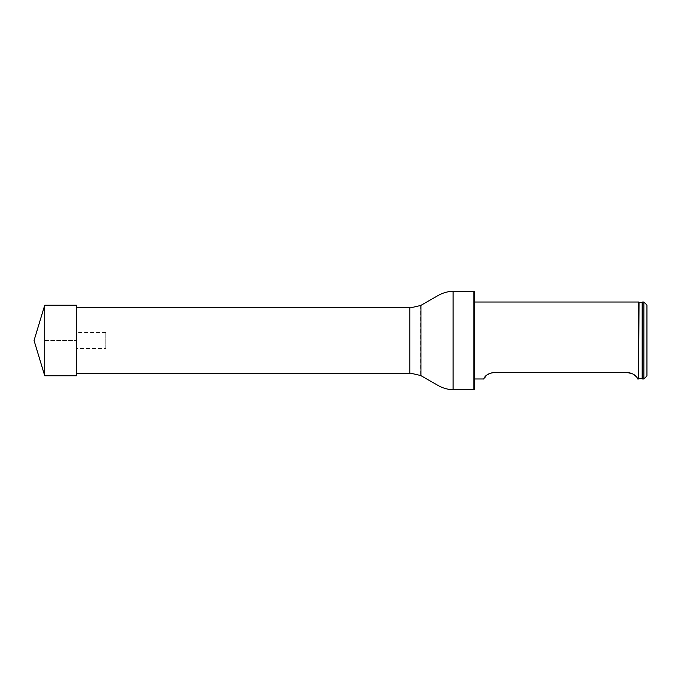 <?xml version="1.0" encoding="UTF-8"?>
<svg xmlns="http://www.w3.org/2000/svg" width="681" height="681" viewBox="0 0 681 681"><rect width="100%" height="100%" fill="white"/><g stroke="black" fill="none" stroke-linecap="round" stroke-linejoin="round"><path stroke-width="0.51" stroke-dasharray="3.4 2.55" d="M409.8 373.605L409.8 307.395M76.553 340.5L76.553 307.395L76.553 340.5M409.8 340.5L409.8 372.992L409.8 340.5M474.478 389.166L474.478 291.834M473.857 291.221L473.857 389.779M643.868 302.015L643.868 378.985M642.634 378.985L642.634 302.015M646.95 305.088L646.95 375.912M638.633 302.015L638.633 378.985M483.587 378.985L489.579 373.418M494.491 372.388L626.929 372.388M632.99 373.98L637.842 378.985M44.725 375.767L44.725 305.233M76.553 375.767L76.553 305.233M76.553 348.51L76.553 332.49L76.553 348.51L105.81 348.51L105.81 332.49L105.81 348.51M44.725 340.5L76.553 340.5L44.725 340.5M453.112 291.221L453.112 389.779M420.688 305.471L420.688 375.529M420.96 305.335L420.96 375.665M639.025 302.347L639.025 378.653M642.174 302.39L642.174 378.61M105.81 332.49L76.553 332.49"/><path stroke-width="1.02" d="M76.553 307.395L409.8 307.395L409.8 373.605L76.553 373.605M473.857 291.221L474.478 291.834L474.478 389.166L473.857 389.779L473.857 291.221L453.112 291.221C447.621 291.451 442.48 292.958 437.696 295.75L420.96 305.335L420.96 375.665L420.96 305.335M643.868 378.985L643.868 302.015L642.634 302.015L642.634 378.985L643.868 378.985L646.95 375.912L646.95 305.088L643.868 302.015M639.025 378.653L642.174 378.61L642.174 302.39L639.025 302.347L638.633 378.985L638.633 302.015L474.478 302.015M632.99 373.98L626.929 372.388C637.212 373.631 637.705 379.734 637.842 378.985C637.714 379.743 637.203 373.622 626.929 372.388L494.491 372.388C484.217 373.631 483.714 379.734 483.587 378.985C483.706 379.743 484.225 373.622 494.491 372.388L489.579 373.418M44.725 375.767L34.05 340.5L44.725 305.233L44.725 375.767L76.553 375.767L76.553 305.233L44.725 305.233M473.857 389.779L453.112 389.779L453.112 291.221M409.8 372.992L420.688 375.529M409.8 308.008L420.688 305.471M453.112 389.779C447.621 389.549 442.48 388.042 437.696 385.25L420.96 375.665M642.174 378.61L642.634 378.985M642.174 302.39L642.634 302.015M638.633 378.985L637.842 378.985M483.587 378.985L474.478 378.985"/></g></svg>
